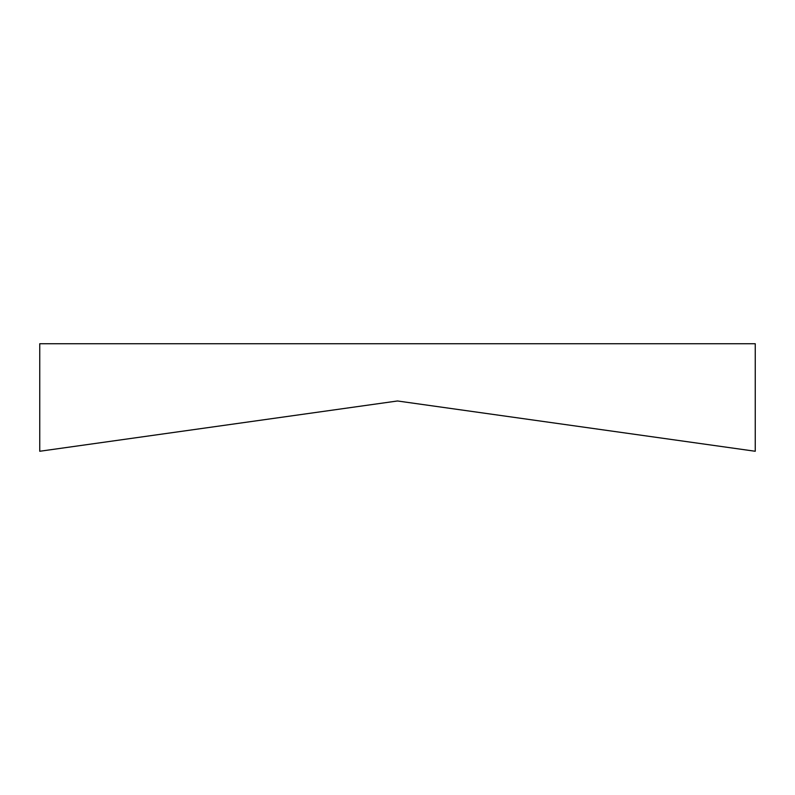 <?xml version="1.0" encoding="UTF-8"?>
<svg xmlns="http://www.w3.org/2000/svg" width="795" height="795" viewBox="0 0 795 795"><rect width="100%" height="100%" fill="white"/><g stroke="black" fill="none" stroke-linecap="round" stroke-linejoin="round"><path stroke-width="1.19" d="M39.75 451.262L39.75 343.738L755.25 343.738L755.25 451.262L397.5 400.978L39.75 451.262"/></g></svg>
